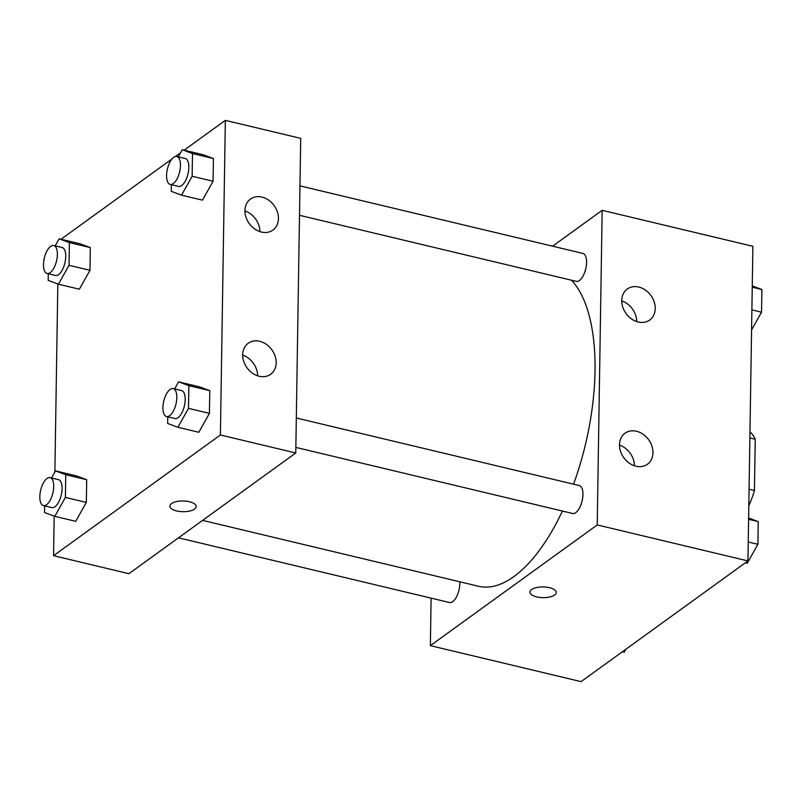 <?xml version="1.0" encoding="UTF-8"?>
<svg xmlns="http://www.w3.org/2000/svg" width="802" height="802" viewBox="0 0 802 802"><rect width="100%" height="100%" fill="white"/><g stroke="black" fill="none" stroke-linecap="round" stroke-linejoin="round"><path stroke-width="1.2" d="M749.87 437.952L755.233 439.235A51.418 22.476 -76.6 0 0 749.97 431.937M755.233 439.235L754.431 490.513A51.418 22.476 -76.6 0 1 748.807 505.691M749.068 489.23L754.431 490.513M552.588 246.184L602.162 210.325L752.888 246.304L747.945 560.929L581.099 681.63L430.373 645.65L431.115 598.132M549.47 587.686A13.163 5.363 0.9 0 1 556.257 592.498A13.163 5.363 0.9 0 1 543.014 597.66A13.163 5.363 0.9 0 1 529.942 592.087A13.163 5.363 0.9 0 1 549.47 587.686M602.162 210.325L597.219 524.939L747.945 560.929M597.219 524.939L430.373 645.65M529.942 592.087A13.163 5.363 -179.1 0 0 543.014 597.65A13.163 5.363 -179.1 0 0 556.257 592.498M621.75 300.529A19.148 15.348 -125.9 0 1 627.284 289.021A19.148 15.348 -125.9 0 1 650.933 295.537A19.148 15.348 -125.9 0 1 649.72 320.038A19.148 15.348 -125.9 0 1 631.575 318.965A19.148 15.348 -125.9 0 1 621.75 300.529M619.485 444.729A19.148 15.348 -125.9 0 1 625.019 433.22A19.148 15.348 -125.9 0 1 648.668 439.737A19.148 15.348 -125.9 0 1 647.455 464.238A19.148 15.348 -125.9 0 1 629.309 463.165A19.148 15.348 -125.9 0 1 619.485 444.729M636.708 321.572A19.148 15.348 54.1 0 0 621.75 300.9M634.442 465.772A19.148 15.348 54.1 0 0 619.485 445.1M178.485 537.821L449.561 602.543A14.356 6.276 -76.6 0 0 456.759 596.337A14.356 6.276 -76.6 0 0 459.807 581.801M299.497 215.287L576.297 281.362A14.356 6.276 -76.6 0 0 579.425 280.51A14.356 6.276 -76.6 0 0 586.342 265.562A14.356 6.276 -76.6 0 0 582.964 253.432L299.958 185.874M295.848 447.406L572.658 513.481A14.356 6.276 -76.6 0 0 575.786 512.628A14.356 6.276 -76.6 0 0 582.703 497.681A14.356 6.276 -76.6 0 0 579.325 485.551L296.319 417.992M202.585 520.388L478.483 586.252A162.716 71.117 -76.6 0 0 513.932 576.558A162.716 71.117 -76.6 0 0 562.433 511.044M573.57 484.177A162.716 71.117 -76.6 0 0 571.475 280.209M295.768 452.98L300.71 138.355L225.342 120.37L220.4 434.985L295.768 452.98L128.921 573.681L53.554 555.696L54.175 516.097M261.963 197.091A19.148 15.348 -125.9 0 1 277.372 211.888A19.148 15.348 -125.9 0 1 272.911 230.084A19.148 15.348 -125.9 0 1 254.755 229.011A19.148 15.348 -125.9 0 1 244.941 210.575A19.148 15.348 -125.9 0 1 250.465 199.066A19.148 15.348 -125.9 0 1 261.963 197.091M259.146 376.248A19.148 15.348 -125.9 0 1 242.675 354.775A19.148 15.348 -125.9 0 1 248.199 343.266A19.148 15.348 -125.9 0 1 271.858 349.782A19.148 15.348 -125.9 0 1 270.645 374.283A19.148 15.348 -125.9 0 1 259.146 376.248M86.686 479.716L76.441 475.907L86.686 479.716L86.335 502.423L86.686 479.716L65.754 474.724L65.393 497.43L54.787 516.328L44.541 512.518L44.641 505.872M75.729 521.32L86.335 502.423L75.729 521.32L54.787 516.328M90.335 247.597L80.08 243.788L90.335 247.597L89.974 270.304L90.335 247.597L69.403 242.605L69.042 265.312L58.436 284.209L48.19 280.399L48.29 273.753M79.368 289.201L89.974 270.304L79.368 289.201L58.436 284.209M213.422 158.545L203.177 154.736L213.422 158.545L213.071 181.252L213.422 158.545L192.49 153.553L192.139 176.26L181.533 195.157L171.277 191.347L171.387 184.701M202.465 200.149L213.071 181.252L202.465 200.149L181.533 195.157M220.4 434.985L53.554 555.696M61.032 239.247L172.049 158.926M175.377 156.51L180.53 152.791M184.119 150.195L225.342 120.37M54.877 472.037L57.824 283.978M198.816 432.268L209.422 413.371L209.783 390.664L199.528 386.855L209.783 390.664L209.422 413.371L198.816 432.268L177.884 427.276L167.638 423.466L167.738 416.819M259.898 231.618A19.148 15.348 54.1 0 0 244.941 210.936M257.632 375.817A19.148 15.348 54.1 0 0 242.675 355.136M171.518 503.586A13.163 5.363 0.9 0 1 186.365 501.19A13.163 5.363 0.9 0 1 196.189 506.543A13.163 5.363 0.9 0 1 182.946 511.696A13.163 5.363 0.9 0 1 169.874 506.132A13.163 5.363 0.9 0 1 171.518 503.586M169.874 506.122A13.163 5.363 -179.1 0 0 182.946 511.696A13.163 5.363 -179.1 0 0 196.189 506.543M51.528 477.992L55.508 470.914L65.754 474.724M43.438 505.581L51.809 507.586A14.356 6.276 -76.6 0 0 54.937 506.724A14.356 6.276 -76.6 0 0 61.864 491.786A14.356 6.276 -76.6 0 0 58.486 479.656L50.105 477.651A14.356 6.276 -76.6 0 0 40.671 490.162A14.356 6.276 -76.6 0 0 43.438 505.581A14.356 6.276 -76.6 0 0 46.566 504.729A14.356 6.276 -76.6 0 0 53.483 489.781A14.356 6.276 -76.6 0 0 50.105 477.651M55.508 470.914L76.441 475.907M65.393 497.43L86.335 502.423M55.178 245.873L59.147 238.795L69.403 242.605M47.087 273.462L55.458 275.467A14.356 6.276 -76.6 0 0 58.586 274.605A14.356 6.276 -76.6 0 0 65.503 259.668A14.356 6.276 -76.6 0 0 62.125 247.537L53.754 245.532A14.356 6.276 -76.6 0 0 44.321 258.043A14.356 6.276 -76.6 0 0 47.087 273.462A14.356 6.276 -76.6 0 0 50.215 272.61A14.356 6.276 -76.6 0 0 57.132 257.663A14.356 6.276 -76.6 0 0 53.754 245.532M59.147 238.795L80.08 243.788M69.042 265.312L89.974 270.304M174.625 388.94L178.595 381.862L188.851 385.672L188.49 408.378L177.884 427.276M166.535 416.529L174.906 418.534A14.356 6.276 -76.6 0 0 178.034 417.672A14.356 6.276 -76.6 0 0 184.951 402.734A14.356 6.276 -76.6 0 0 181.573 390.604L173.202 388.599A14.356 6.276 -76.6 0 0 163.758 401.11A14.356 6.276 -76.6 0 0 166.535 416.529A14.356 6.276 -76.6 0 0 169.663 415.677A14.356 6.276 -76.6 0 0 176.58 400.729A14.356 6.276 -76.6 0 0 173.202 388.599M178.595 381.862L199.528 386.855M188.851 385.672L209.783 390.664M188.49 408.378L209.422 413.371M178.265 156.821L182.244 149.743L192.49 153.553M170.184 184.41L178.555 186.415A14.356 6.276 -76.6 0 0 181.683 185.553A14.356 6.276 -76.6 0 0 188.6 170.605A14.356 6.276 -76.6 0 0 185.222 158.485L176.851 156.48A14.356 6.276 -76.6 0 0 167.407 168.991A14.356 6.276 -76.6 0 0 170.184 184.41A14.356 6.276 -76.6 0 0 173.312 183.558A14.356 6.276 -76.6 0 0 180.229 168.61A14.356 6.276 -76.6 0 0 176.851 156.48M182.244 149.743L203.177 154.736M192.139 176.26L213.071 181.252M625.911 649.209L624.197 652.257L622.322 651.805M748.617 518.022L758.251 521.601L757.9 544.307L747.294 563.204L745.409 562.753M748.597 519.295L758.251 521.601M748.236 542.002L757.9 544.307M752.256 285.903L761.9 289.482L761.539 312.189L751.564 329.963M752.236 287.176L761.9 289.482M751.885 309.883L761.539 312.189"/></g></svg>
